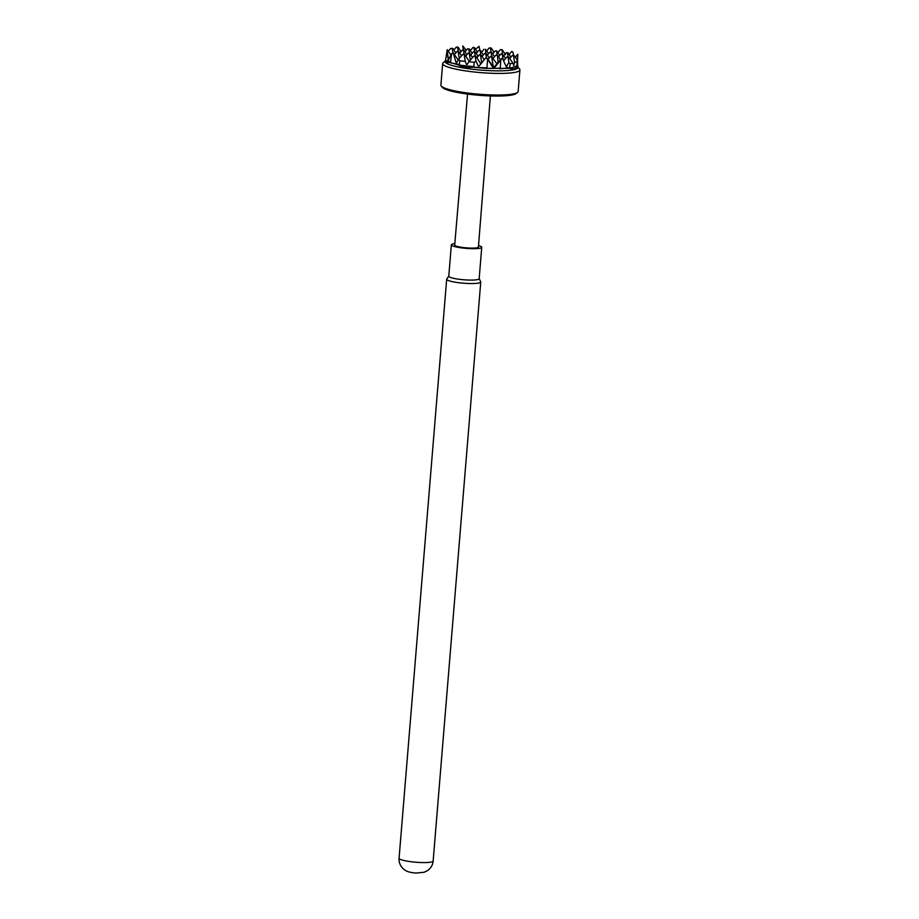 <?xml version="1.0" encoding="UTF-8"?>
<svg xmlns="http://www.w3.org/2000/svg" width="919" height="919" viewBox="0 0 919 919"><rect width="100%" height="100%" fill="white"/><g stroke="black" fill="none" stroke-linecap="round" stroke-linejoin="round"><path stroke-width="1.38" d="M479.178 278.606L480.706 281.777A17.093 2.596 -175.3 0 1 480.752 282.007A17.093 2.596 -175.3 0 1 479.121 282.96A17.093 2.596 -175.3 0 1 456.433 282.386A17.093 2.596 -175.3 0 1 446.68 279.204A17.093 2.596 -175.3 0 1 446.76 278.985L448.782 276.114M413.596 872.832A6.353 0.965 4.7 0 0 413.791 872.843A6.353 0.965 4.7 0 0 416.25 873.05L424.199 872.257L427.714 870.5C431.011 867.984 432.826 864.836 433.148 861.034L480.752 282.007M478.535 245.591A15.255 2.32 -175.3 0 1 481.751 247.314L479.167 278.71A15.255 2.32 -175.3 0 1 477.719 279.56A15.255 2.32 -175.3 0 1 460.557 279.456A15.255 2.32 -175.3 0 1 448.771 276.217L451.355 244.822A15.255 2.32 -175.3 0 1 454.813 243.65M481.751 247.314A15.255 2.32 -175.3 0 1 480.292 248.164A15.255 2.32 -175.3 0 1 463.13 248.061A15.255 2.32 -175.3 0 1 451.355 244.822M490.39 95.944L478.42 247.039A11.913 1.815 -175.3 0 1 466.404 247.866A11.913 1.815 -175.3 0 1 454.687 245.086L467.553 94.06M517.925 67.121L519.545 68.982A38.759 5.893 -175.3 0 1 519.924 69.924L518.155 91.509A38.759 5.893 -175.3 0 1 517.615 92.382L516.26 93.497A37.484 5.698 -175.3 0 1 463.452 93.485A37.484 5.698 -175.3 0 1 442.43 87.431L441.281 86.099A38.759 5.893 -175.3 0 1 440.89 85.157L442.671 63.572A38.759 5.893 -175.3 0 1 443.199 62.699L445.095 61.136M517.615 92.382A38.759 5.893 -175.3 0 1 463.015 92.359A38.759 5.893 -175.3 0 1 441.281 86.099M519.924 69.924A38.759 5.893 -175.3 0 1 480.809 72.624A38.759 5.893 -175.3 0 1 442.671 63.572M518.006 66.03L516.88 66.777C515.352 68.833 512.905 69.362 509.517 68.351A394.366 162.135 98.7 0 0 516.915 65.858L516.834 66.708A394.366 14.153 95 0 0 517.581 63.962L517.891 67.546A36.53 5.56 -175.3 0 1 481.016 70.097A36.53 5.56 -175.3 0 1 445.06 61.562L445.543 60.309C446.106 62.067 447.622 62.768 450.092 62.435L458.225 64.916A394.366 354.447 -103.7 0 0 473.836 66.593L472.446 67.19C467.047 67.914 462.314 67.156 458.225 64.916L459.351 64.491A394.366 265.419 86.7 0 1 450.103 62.733M472.458 67.121A394.366 389.518 -161.9 0 0 486.955 67.799L487.61 59L492.607 67.076L494.893 67.133L502.256 58.127L506.3 66.696L508.896 62.607L510.194 63.859L509.517 68.351L486.381 68.397L472.446 67.19M517.581 63.962L517.776 54.347L515.226 57.15M513.664 55.622L512.974 52.406L511.906 51.372L509.08 54.416M466.266 50.315L462.762 45.95L463.417 50.074M451.011 55.106L447.243 49.729L445.554 60.011M446.956 51.096L448.311 60.206L451.62 53.716L450.551 62.228A394.366 135.989 91.5 0 1 445.543 60.309M448.311 60.206L448.667 60.103A392.895 353.137 76.3 0 1 447.909 59.965L448.725 60.378M451.62 53.716L453.113 52.693L456.065 62.469L456.697 62.618L458.696 59.092L459.776 60.723L459.351 64.491M456.846 62.354A392.895 161.537 -81.3 0 1 456.065 62.469L456.697 62.618M486.955 67.799L486.335 68.098M500.775 59.563L500.292 68.144A394.366 365.28 -63.1 0 1 486.381 68.397M494.123 67.041L492.975 67.03A392.895 161.537 -81.3 0 1 492.607 67.076L494.893 67.133A392.895 353.137 76.3 0 1 494.123 67.041L501.05 58.977M510.034 67.638A394.366 285.441 -76 0 1 499.833 68.776M506.3 66.696L506.989 66.639A392.895 353.137 76.3 0 1 506.243 66.559M510.194 63.859A390.001 160.343 98.7 0 0 512.813 63.043L513.732 65.502L514.548 62.458A390.001 160.343 98.7 0 0 517.064 61.539L516.915 65.858M517.064 61.539L517.776 54.347M513.48 55.599L512.974 52.406M505.519 54.658L502.211 49.706L500.373 49.649L497.88 52.636M502.302 53.922L502.211 49.706M479.936 50.488L479.075 46.364L475.525 49.235M461.016 51.613L458.099 47.145L456.329 47.122L453.86 49.959M447.025 50.637L448.667 60.103M459.776 60.723A390.001 350.53 -103.7 0 0 465.29 61.389L466.392 64.296L467.174 64.41L468.931 61.768A390.001 350.53 -103.7 0 0 474.238 62.262L473.836 66.593M467.346 64.158A392.895 161.537 -81.3 0 1 466.392 64.296L467.174 64.41M458.696 59.092L462.808 54.359L464.106 54.566L465.29 61.389M464.106 54.566L462.808 54.359M453.113 52.693L458.19 59.988M474.238 62.262L475.962 61.114L478.248 65.904L479.178 65.996L485.933 57.713L487.61 59M478.248 65.904L479.178 65.996M494.399 66.719A392.895 161.537 -81.3 0 1 493.331 66.938L487.392 58.552M508.896 62.607L508.035 57.104L508.678 56.955L512.813 63.043M503.635 60.803L506.92 56.921L508.035 57.104M514.548 62.458L513.572 55.852L514.238 55.714L517.19 60.011M509.712 58.483L512.17 55.634L513.572 55.852M508.678 56.955L506.92 56.921M514.238 55.714L512.17 55.634M494.054 52.314L491.171 47.972L489.218 47.937L486.725 50.901M491.102 52.199L490.47 48.133L491.171 47.972M500.373 49.649L501.648 49.833M455.801 52.888L452.837 48.431L450.769 48.362L448.3 51.177M456.329 47.122L457.513 47.294L458.248 51.372M457.513 47.294L458.099 47.145M450.769 48.362L452.217 48.581L452.906 52.728M468.931 61.768L473.848 56.093L475.146 56.3L475.962 61.114M475.146 56.3L473.848 56.093M464.635 54.428L469.253 61.412M475.789 56.128L480.832 63.848M489.287 58.023L486.3 53.555L484.612 53.509L482.05 56.507M500.43 59.701L497.443 55.266L495.812 55.209L493.227 58.253M487.346 55.117L489.861 52.222L491.045 52.394L491.768 56.496M498.512 56.863L501.073 53.922L502.233 54.095L503.267 60.068M507.92 52.682L506.426 52.647L507.92 52.682L510.884 57.127M499.752 55.45L496.777 50.97L495.226 50.947L492.653 53.934M502.233 54.095L505.645 58.437M508.104 56.875L507.437 52.797M489.218 47.937L490.47 48.133M491.045 52.394L489.861 52.222M480.568 54.772L480.407 50.556L483.348 54.991M485.726 53.463L485.623 49.27L488.586 53.693M476.203 53.417L478.707 50.522L479.867 50.694M465.014 51.751L467.576 48.81L468.736 48.983L469.448 53.072M477.398 52.038L474.422 47.57L472.929 47.535L470.321 50.568M468.736 48.983L467.576 48.81M452.217 48.581L452.837 48.431M478.133 56.266L475.146 51.843L473.446 51.809L470.907 54.807M466.932 54.612L463.946 50.154L462.314 50.097L459.718 53.141M454.423 54.485L457.088 51.384L458.11 51.544L459.282 58.425M465.703 56.048L468.231 53.095L469.241 53.256L470.379 60.114M469.241 53.256L472.676 57.449M475.215 56.048L474.572 51.981L475.146 51.843M458.11 51.544L457.088 51.384M479.385 54.807L480.947 54.83L479.385 54.807L476.846 57.748M498.075 62.446L497.443 55.266M492.871 66.88A392.895 353.137 76.3 0 0 493.331 66.938L491.608 56.656L496.915 63.802M480.419 54.956L481.74 62.676M488.012 59.494L490.585 56.507L491.608 56.656M484.612 53.509L486.3 53.555M486.438 57.92L485.749 53.681M495.812 55.209L496.938 55.381M502.704 53.98L501.073 53.922M491.562 52.268L494.502 56.748M506.426 52.647L503.819 55.68M496.938 55.186L496.777 50.97M495.226 50.947L496.249 51.108M480.407 50.556L478.707 50.522M481.51 52.234L484.06 49.247M469.207 48.868L472.148 53.348M472.929 47.535L473.94 47.685L474.618 51.774M462.314 50.097L463.946 50.154M464.106 54.347L463.452 50.269M473.446 51.809L474.572 51.981M458.592 51.43L461.522 55.852M469.793 53.118L468.231 53.095M484.164 59.712L480.947 54.83M492.09 56.541L490.585 56.507M446.68 279.204L399.076 858.231A17.093 2.596 4.7 0 0 408.829 861.413A17.093 2.596 4.7 0 0 433.148 861.034M399.076 858.231C398.766 862.194 400.133 865.698 403.177 868.742L404.831 870.04C406.657 871.419 409.644 872.349 413.78 872.843"/></g></svg>
